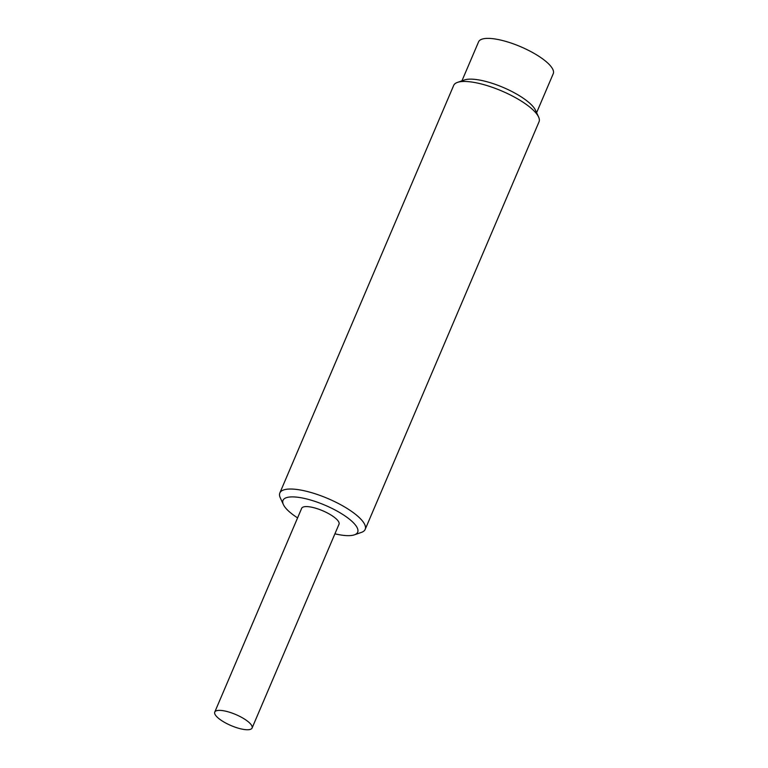 <?xml version="1.0" encoding="UTF-8"?>
<svg xmlns="http://www.w3.org/2000/svg" width="768" height="768" viewBox="0 0 768 768"><rect width="100%" height="100%" fill="white"/><g stroke="black" fill="none" stroke-linecap="round" stroke-linejoin="round"><path stroke-width="1.15" d="M297.59 517.891A40.589 12.019 23.1 0 1 293.885 515.366A40.589 12.019 23.1 0 1 283.382 504.557L280.272 497.789A46.387 13.738 23.1 0 1 279.84 492.979A46.387 13.738 23.1 0 1 308.458 491.798A46.387 13.738 23.1 0 1 352.742 512.227A46.387 13.738 23.1 0 1 365.184 529.382A46.387 13.738 23.1 0 1 361.411 532.397L354.374 534.845A40.589 12.019 23.1 0 1 334.925 533.808M365.184 529.382L539.03 121.814A46.387 13.738 -156.9 0 0 538.598 117.005A46.387 13.738 -156.9 0 0 526.589 104.659A46.387 13.738 -156.9 0 0 457.459 82.397A46.387 13.738 -156.9 0 0 453.686 85.411L279.84 492.979M283.382 504.557A40.589 12.019 23.1 0 1 325.056 505.219A40.589 12.019 23.1 0 1 354.374 534.845M538.598 117.005L535.488 110.237A40.589 12.019 -156.9 0 0 524.986 99.427A40.589 12.019 -156.9 0 0 464.496 79.949L457.459 82.397M536.611 112.685L553.248 73.69A40.589 12.019 -156.9 0 0 542.371 58.675A40.589 12.019 -156.9 0 0 503.616 40.8A40.589 12.019 -156.9 0 0 478.579 41.837L461.942 80.832M252.086 728.026L339.005 524.237A20.294 6.01 -156.9 0 0 333.571 516.73A20.294 6.01 -156.9 0 0 314.189 507.802A20.294 6.01 -156.9 0 0 301.67 508.31L214.752 712.099A20.294 6.01 23.1 0 1 227.27 711.581A20.294 6.01 23.1 0 1 246.643 720.518A20.294 6.01 23.1 0 1 252.086 728.026A20.294 6.01 23.1 0 1 231.062 725.587A20.294 6.01 23.1 0 1 214.752 712.099"/></g></svg>
